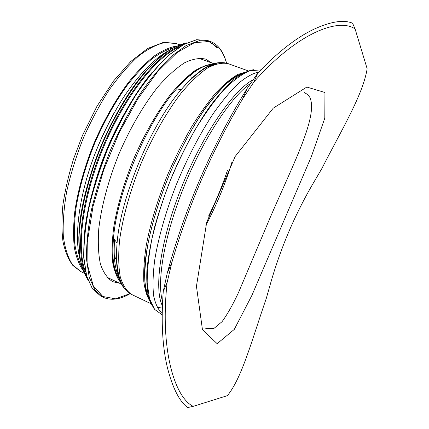 <?xml version="1.0" encoding="UTF-8"?>
<svg xmlns="http://www.w3.org/2000/svg" width="429" height="429" viewBox="0 0 429 429"><rect width="100%" height="100%" fill="white"/><g stroke="black" fill="none" stroke-linecap="round" stroke-linejoin="round"><path stroke-width="0.64" d="M324.951 92.503L306.837 87.049L273.257 108.151L235.146 156.51L206.671 222.404L196.444 286.272L202.461 329.74L217.171 343.683L234.272 329.413L251.893 295.393L311.347 156.601L324.801 118.168L324.951 92.503M304.118 92.492L307.341 94.316L309.7 97.093C319.396 116.608 289.151 171.782 266.259 226.877L238.594 292.347C233.017 304.402 227.499 314.173 222.05 321.67L213.862 328.491L205.786 328.442M171.922 262.264L167.272 273L163.251 291.479L167.106 282.566L171.922 262.264C188.68 204.477 212.253 150.027 242.648 98.906L253.941 81.912L257.716 73.182L247.217 88.353L242.648 98.906M257.716 73.182C277.295 52.536 295.854 37.966 313.395 29.467C330.561 21.525 343.629 19.45 352.59 23.23L355.094 28.957C338.733 17.364 297.115 33.054 253.941 81.912M355.094 28.957L367.149 68.726C362.982 94.616 342.229 128.711 321.745 168.753L314.961 180.303C295.366 213.24 280.362 248.321 269.948 285.548L266.27 298.482C251.769 340.294 242.063 377.724 227.397 395.64L193.227 406.354L187.655 407.55C179.467 401.469 172.748 388.288 167.498 368.012C162.414 347.056 160.993 321.546 163.251 291.479M167.106 282.566C159.727 350.976 175.171 397.753 193.227 406.354M167.272 273C185.226 207.196 211.872 145.651 247.217 88.353M81.655 266.393C78.33 260.285 76.003 252.483 74.662 242.986C73.954 232.582 74.415 220.876 76.051 207.867C79.435 187.269 85.634 165.782 94.653 143.399C104.258 121.257 115.208 101.753 127.493 84.883C135.612 74.587 143.624 66.039 151.523 59.234C159.229 53.523 166.425 49.705 173.107 47.78M82.845 270.109C78.936 264.436 76.083 256.842 74.292 247.345C73.187 236.808 73.37 224.764 74.839 211.207C78.094 189.607 84.497 166.924 94.053 143.147C104.274 119.648 115.932 99.158 129.027 81.676C137.645 71.112 146.091 62.521 154.37 55.915C162.393 50.52 169.804 47.222 176.587 46.021M119.696 283.29L112.677 281.671C107.432 278.367 103.362 272.544 100.45 264.194C98.348 254.413 97.796 242.465 98.809 228.346C101.496 205.915 108.537 179.751 119.09 153.62C130.287 127.756 143.972 104.37 158.06 86.706C167.401 76.078 176.292 68.077 184.738 62.709C192.723 58.918 199.732 57.727 205.764 59.143L211.846 62.999M92.669 191.527C100.327 162.098 111.948 134.325 127.526 108.205M232.009 161.931C225.338 183.837 216.613 204.965 205.845 225.311M162.548 301.592C156.537 282.094 164.184 236.063 183.58 187.682C202.938 139.302 230.668 97.281 250.177 83.676M162.36 305.7C153.78 288.819 160.457 240.224 181.344 187.805C202.166 135.376 232.679 90.9 252.595 80.035M162.151 313.433C158.199 309.867 155.352 303.92 153.603 295.592C152.585 285.907 152.944 274.12 154.676 260.231C158.29 238.149 165.632 212.178 175.933 185.575C187.071 158.542 199.431 134.652 213.02 113.91C221.847 101.4 230.298 91.243 238.363 83.441C246.042 77.102 252.879 73.273 258.864 71.954M154 308.585L149.372 300.3C147.27 292.637 146.439 282.802 146.874 270.801C148.102 257.673 150.697 243.039 154.654 226.909C159.374 210.199 165.208 193.168 172.168 175.82C183.226 150.064 196.15 126.298 209.245 107.357C217.921 95.71 226.185 86.363 234.041 79.327C241.511 73.708 248.144 70.485 253.941 69.67M162.275 308.102L157.046 307.255M150.482 301.791C147.549 296.552 145.662 289.307 144.809 280.057C144.627 269.707 145.662 257.722 147.914 244.106C152.279 222.319 159.427 199.163 169.358 174.646C179.842 150.364 191.307 129.016 203.759 110.607C211.872 99.448 219.68 90.294 227.177 83.156C234.363 77.263 240.846 73.525 246.637 71.938M150.686 302.316C147.308 297.603 145.018 290.723 143.817 281.676C143.324 271.423 144.123 259.379 146.225 245.533C150.45 223.246 157.69 199.421 167.948 174.056C175.102 157.652 182.808 142.208 191.061 127.74C199.442 114.162 207.743 102.499 215.964 92.755C223.959 84.298 231.354 78.148 238.143 74.303L247.152 71.707M151.34 303.898L131.767 294.53C126.748 291.302 122.919 285.451 120.286 276.984C118.474 267.026 118.238 254.783 119.578 240.267C122.769 217.16 130.319 190.068 141.313 162.913C152.928 136.02 166.913 111.626 181.129 93.131C190.524 81.982 199.405 73.557 207.77 67.852C215.648 63.782 222.501 62.398 228.325 63.706L248.74 71.069M125.858 290.015C118.072 282.695 115.144 267.031 117.079 243.029C120.683 196.868 151.003 124.389 181.344 89.409C197.978 70.2 211.728 61.331 222.592 62.8M120.715 282.427C114.06 275.075 111.653 260.349 113.492 238.24C116.833 193.565 145.946 123.965 175.413 90.219C191.119 72.174 204.284 63.556 214.918 64.355M121.579 283.408C117.551 278.888 114.629 272.179 112.816 263.283C111.733 253.18 112.017 241.286 113.674 227.611C117.289 205.571 124.169 182.186 134.315 157.448C144.841 133.489 157.395 111.728 170.275 94.82C178.829 84.524 187.017 76.485 194.841 70.705C202.295 66.302 208.939 64.2 214.773 64.409M84.063 273.128L80.657 271.498L72.415 264.629C67.932 257.647 64.902 248.193 63.326 236.272C62.709 223.042 63.846 208.092 66.726 191.42C70.629 174.099 76.105 156.488 83.146 138.583C90.948 120.994 99.646 104.735 109.239 89.79C119.085 76.035 128.936 64.731 138.787 55.883C148.386 48.633 157.245 44.149 165.363 42.439L176.04 43.485L179.59 44.766M190.653 74.839L191.372 78.813M116.581 257.609L114.302 259.196M120.2 280.094C116.168 275.048 113.733 267.063 112.902 256.151M208.601 65.793L212.183 65.492M119.6 278.33C114.993 270.173 113.331 257.309 114.607 239.731M206.231 67.047L211.653 65.739M227.493 170.275C222.26 185.966 215.953 201.249 208.569 216.125M130.1 293.618L115.455 298.825L102.815 296.482L93.286 285.827L87.945 266.656L87.704 239.623L93.029 206.387L103.797 169.621L119.176 132.679L137.72 99.035L157.625 71.654L177.091 52.553L194.573 42.589L208.971 41.608L219.643 48.713C222.635 52.461 224.925 57.277 226.507 63.16M130.175 293.645C119.986 299.549 110.998 300.767 103.212 297.302L94.965 290.058L89.216 277.3L86.502 259.17C86.299 244.578 87.983 227.981 91.549 209.373C96.209 189.988 102.531 170.211 110.51 150.032C119.278 130.18 128.92 111.792 139.452 94.863C150.193 79.258 160.832 66.404 171.364 56.306L186.181 45.506L199.297 40.642L210.248 41.431C213.83 42.723 216.908 44.965 219.482 48.145C222.597 52.027 224.957 57.041 226.571 63.176M103.212 297.302L100.82 296.139L92.503 288.867L86.69 276.088L83.912 257.947C83.666 243.35 85.312 226.759 88.846 208.162C93.479 188.792 99.78 169.026 107.743 148.874C116.5 129.049 126.153 110.687 136.69 93.785C147.447 78.212 158.108 65.39 168.672 55.32L183.548 44.562L196.723 39.725L207.743 40.54L210.248 41.431M84.4 234.448C88.551 184.309 119.589 110.167 152.37 72.067M205.732 40.417C209.904 41.575 213.438 43.946 216.345 47.512M85.532 271.836C76.164 248.611 82.438 197.587 103.577 147.131C124.662 96.648 156.59 56.355 179.703 46.718M86.567 276.008C74.887 254.536 80.266 200.697 102.847 146.825C125.354 92.916 159.91 51.282 183.398 44.53M87.623 279.327C83.87 273.187 81.199 265.106 79.612 255.067L78.99 237.607C80.116 211.744 88.036 178.641 101.33 146.192C115.101 113.937 133.113 85.055 150.74 66.098C159.47 57.448 167.777 50.938 175.659 46.557L186.502 42.948M78.974 233.644C80.679 183.859 113.696 104.966 147.946 68.822M87.484 185.226C94.809 158.424 105.437 133.001 119.38 108.961M86.47 179.204C93.243 155.877 102.558 133.612 114.409 112.414M162.141 314.811L154.638 309.422L149.512 298.799L147.201 283.092C147.131 270.249 148.729 255.416 152 238.594C156.226 220.924 161.889 202.617 168.999 183.671C176.791 164.843 185.366 147.056 194.734 130.314C204.306 114.64 213.84 101.324 223.343 90.363C232.491 81.049 241.221 74.523 249.533 70.785L260.832 69.879M150.558 301.984L146.579 293.752C144.836 286.266 144.257 276.748 144.846 265.208C147.056 240.637 155.813 207.561 169.348 174.641C180.121 149.705 191.843 127.922 204.515 109.293C212.736 98.069 220.565 88.98 228.003 82.036C235.065 76.41 241.339 73.01 246.831 71.852M113.492 238.24L117.079 243.029C115.224 271.659 120.12 288.824 131.767 294.53M214.72 64.43C204.499 63.122 191.398 71.718 175.413 90.219L181.344 89.409C200.423 67.986 216.087 59.416 228.325 63.706M215.251 64.237L198.52 58.162M121.563 284.18L106.891 277.198M114.221 258.027L116.559 256.279M80.657 271.498L72.823 265.422C68.404 259.475 65.133 251.571 62.999 241.704C61.61 230.797 61.604 218.388 62.972 204.467C65.165 189.897 68.704 174.694 73.595 158.864L82.588 135.199L96.981 106.258L113.46 81.113L130.754 61.492L147.619 48.493L162.999 42.546L176.04 43.485M213.411 64.945L211.754 64.345M121.192 282.572L120.705 282.341M207.464 66.372L211.894 65.626M100.82 296.139L92.439 288.83L86.567 276.013L83.746 257.84C83.473 243.238 85.103 226.635 88.621 208.044C93.243 188.669 99.533 168.913 107.497 148.772C116.248 128.952 125.901 110.602 136.443 93.715C147.211 78.153 157.893 65.342 168.479 55.277L183.403 44.525L196.648 39.704L207.743 40.54M87.661 279.435L82.524 269.187C80.051 260.494 78.813 249.994 78.802 237.687C79.858 211.787 87.768 178.603 101.083 146.091C111.755 121.525 123.852 100.021 137.393 81.585C146.3 70.404 155.035 61.25 163.588 54.113C171.89 48.225 179.563 44.487 186.61 42.9M80.169 259.84C73.927 237.725 78.566 198.059 93.742 157.137C100.268 139.698 110.832 117.648 121.933 99.834C137.044 76.469 153.223 59.545 167.401 51.324"/></g></svg>
